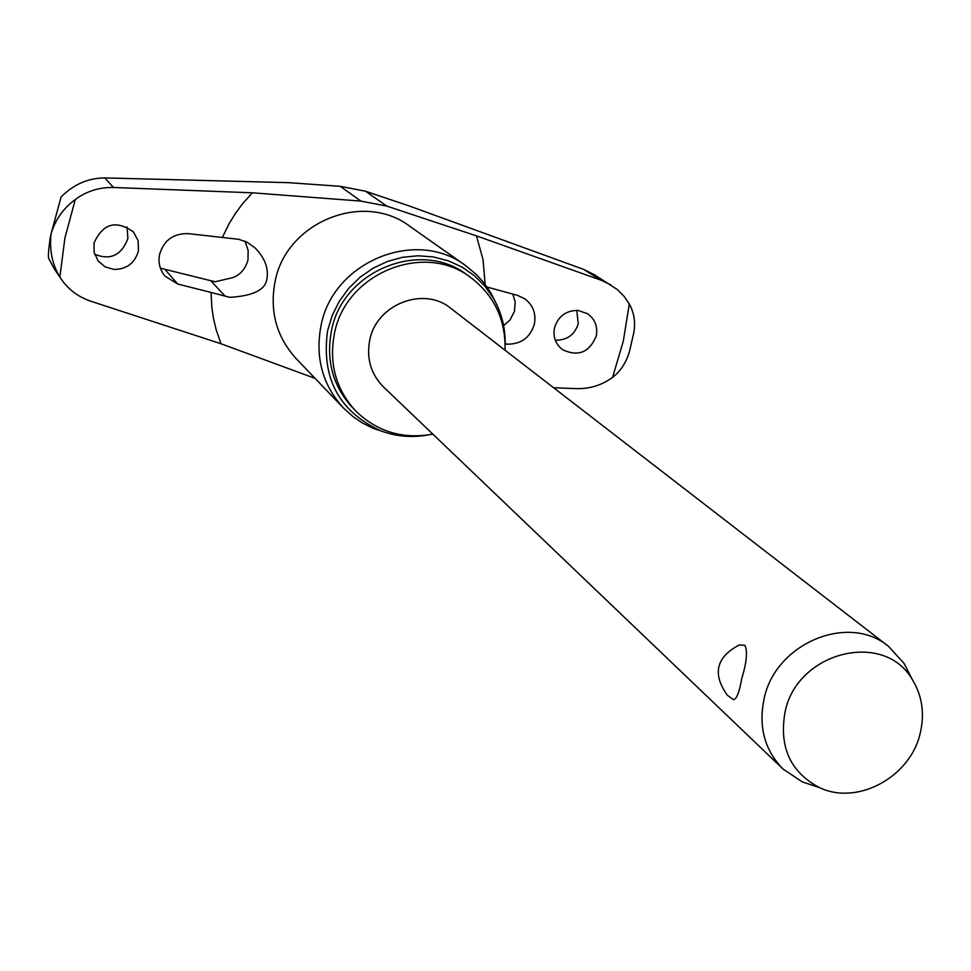 <?xml version="1.0" encoding="UTF-8"?>
<svg xmlns="http://www.w3.org/2000/svg" width="971" height="971" viewBox="0 0 971 971"><rect width="100%" height="100%" fill="white"/><g stroke="black" fill="none" stroke-linecap="round" stroke-linejoin="round"><path stroke-width="1.46" d="M409.701 206.143L583.437 269.319L593.694 274.368M61.088 196.967L51.099 233.695C55.371 219.58 63.431 208.182 75.289 199.516C86.455 191.226 99.188 187.221 113.522 187.488L252.326 192.804L360.921 201.094L386.786 206.095L476.458 235.868L601.146 280.243L583.437 269.319L409.883 206.192L365.448 191.202L409.908 206.204M593.742 274.332L617.313 289.528L623.952 296.204L629.281 303.972C634.014 312.431 635.556 321.862 633.881 332.276L633.517 334.121M54.085 268.494L48.841 258.687M48.829 258.674C47.98 257.691 48.429 250.785 50.176 237.968L51.099 233.695C49.327 250.142 52.24 264.573 59.874 277.002L61.209 279.078C68.346 289.492 78.166 296.859 90.691 301.192L220.975 343.746L216.132 329.618L213.535 318.682L211.848 307.528L211.035 292.453L177.705 284.018L165.058 276.225C159.936 270.011 158.091 262.825 159.511 254.681C163.723 240.42 173.226 233.404 188.034 233.61L238.72 239.303L246.913 242.131L254.96 247.787C264.585 257.679 268.603 267.826 267.001 278.216C265.993 289.576 253.589 295.949 229.787 297.32L211.035 292.453M505.029 350.203C505.83 319.835 494.385 295.585 470.668 277.463C423.926 241.148 345.021 273.531 334.327 334.133C328.878 363.894 336.027 389.529 355.774 411.036C377.234 431.779 402.929 439.487 432.835 434.146M470.668 277.463L467.1 274.914C420.54 238.745 341.986 270.97 331.354 331.305C325.928 360.933 333.053 386.47 352.716 407.893L355.774 411.036M495.246 301.593L489.967 291.543L483.679 282.549L476.312 274.429L465.752 265.678C415.819 227.445 332.216 262.024 320.891 326.402C315.138 357.874 322.639 385.062 343.382 407.954L353.614 417.081L362.741 423.15L372.573 428.029L383.302 431.743M427.738 435.044C411.437 437.885 395.67 436.44 380.414 430.699C338.745 411.134 321.134 377.78 327.603 330.625L332.179 315.514L339.267 301.301L348.625 288.436L359.998 277.305L373.022 268.227L387.308 261.502L402.431 257.303L417.918 255.774L433.321 256.927L448.153 260.738L462.014 267.061L474.455 275.715L485.148 286.445L493.778 298.898C501.74 313.111 505.527 328.489 505.151 345.033M94.648 254.244C110.306 260.592 121.387 255.385 127.881 238.623L127.104 226.947M596.267 335.966C589.409 352.485 578.146 357.037 562.476 349.645C555.546 344.135 552.875 336.901 554.477 327.931C558.191 316.158 566.105 310.332 578.231 310.453L587.637 313.767C595.029 319.228 597.905 326.632 596.267 335.966M553.616 387.732L576.653 388.643C590.04 388.898 602.02 385.135 612.58 377.355C620.542 371.298 626.186 362.656 629.499 351.429L630.045 349.317M487.029 287.04L517.458 295.354L524.765 298.765C533.018 305.076 536.223 313.512 534.402 324.071C530.117 337.787 520.857 344.474 506.631 344.147L505.175 343.989M503.609 325.649L509.981 320.042L514.46 311.375L515.188 301.872L512.822 294.092M555.315 340.263C567.113 340.263 574.759 334.752 578.243 323.707L576.774 310.368M113.91 269.428L105.099 266.831L98.12 260.896L94.151 252.448L94.017 243.017C102.902 223.403 116.035 219.701 133.428 231.911L138.125 240.723L138.428 250.931C134.835 263.202 126.667 269.368 113.91 269.428M160.409 268.202L215.113 281.772L232.822 277.621C240.347 274.829 245.408 268.943 247.981 259.949L248.139 250.397L244.995 241.245M814.548 785.976L802.289 781.886L783.099 769.081C764.65 750.231 758.315 726.83 764.08 698.865C775.307 643.203 848.642 612.689 888.586 646.443L904.122 663.484L909.997 675.003M783.099 769.081L383.484 386.944C370.958 374.187 366.346 358.712 369.672 340.53C376.08 304.348 423.817 285.68 450.981 308.462L888.586 646.443M733.299 699.557L727.279 695.187C712.168 673.85 716.173 657.112 739.271 644.962L744.903 645.302C747.743 651.359 746.687 662.453 741.735 678.559C739.21 692.796 736.394 699.8 733.299 699.545L732.935 699.351M785.029 712.144C796.863 651.577 884.35 629.9 912.449 679.809C922.171 695.77 924.78 713.467 920.29 732.899C910.689 776.836 857.672 805.881 819.67 787.675C790.467 772.333 778.912 747.16 785.029 712.144M315.09 378.387L220.975 343.746M611.075 285.013L601.146 280.243M61.052 197.052C73.468 184.441 88.033 178.069 104.747 177.936L104.516 177.936M365.424 191.202L340.36 186.335L288.302 182.657L104.747 177.936L113.522 187.488M340.238 186.335L360.921 201.094M59.874 277.002L64.936 237.846L75.289 199.516M629.281 303.972L623.297 341.173L612.58 377.355M465.752 265.678L409.835 226.316C363.093 190.559 285.268 222.541 274.902 282.464C269.622 311.764 276.686 337.131 296.106 358.554L343.382 407.954M222.456 237.227L229.241 223.464L235.285 213.632L242.107 204.323L252.326 192.804M476.458 235.868L483.048 259.743L485.184 284.503M177.705 284.018L165.483 270.059M225.393 296.349L211.083 281.105M506.631 344.147L505.187 343.054M386.786 206.095L365.484 191.214L340.287 186.323L288.375 182.645L104.613 177.911M629.499 351.429L633.881 332.276M380.414 430.699L375.122 429.048M912.449 679.809L904.122 663.484M819.67 787.675L802.289 781.886M493.778 298.898L491.362 293.91M54.182 268.736L61.209 279.078"/></g></svg>
